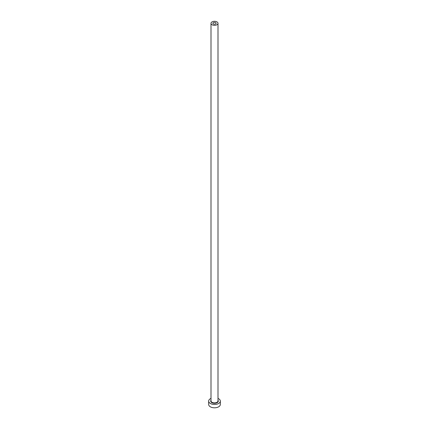 <?xml version="1.0" encoding="UTF-8"?>
<svg xmlns="http://www.w3.org/2000/svg" width="429" height="429" viewBox="0 0 429 429"><rect width="100%" height="100%" fill="white"/><g stroke="black" fill="none" stroke-linecap="round" stroke-linejoin="round"><path stroke-width="0.64" d="M215.637 22.662A1.603 0.928 0 0 0 213.883 22.464A1.603 0.928 0 0 0 212.897 23.316A1.603 0.928 0 0 0 213.363 23.97A1.603 0.928 0 0 0 215.117 24.174A1.603 0.928 0 0 0 216.103 23.316A1.603 0.928 0 0 0 215.637 22.662M212.023 24.748A3.502 2.022 0 0 0 215.841 25.182A3.502 2.022 0 0 0 218.002 23.316A3.502 2.022 0 0 0 216.977 21.89A3.502 2.022 0 0 0 213.159 21.45A3.502 2.022 0 0 0 210.998 23.316A3.502 2.022 0 0 0 212.023 24.748M210.998 398.407A5.834 3.368 0 0 0 208.666 401.104A5.834 3.368 0 0 0 210.376 403.485A5.834 3.368 0 0 0 216.731 404.215A5.834 3.368 0 0 0 220.334 401.104A5.834 3.368 0 0 0 218.624 398.723A5.834 3.368 0 0 0 218.002 398.407M208.666 401.104L208.666 404.44A5.834 3.368 0 0 0 210.376 406.821A5.834 3.368 0 0 0 216.731 407.55A5.834 3.368 0 0 0 220.334 404.44L220.334 401.104M218.002 400.262A3.791 2.188 180 0 1 216.613 402.922A3.791 2.188 180 0 1 211.819 402.649A3.791 2.188 180 0 1 210.998 400.262M210.998 23.316L210.998 400.863A3.502 2.022 0 0 0 212.023 402.295A3.502 2.022 0 0 0 215.841 402.734A3.502 2.022 0 0 0 218.002 400.863L218.002 23.316"/></g></svg>
